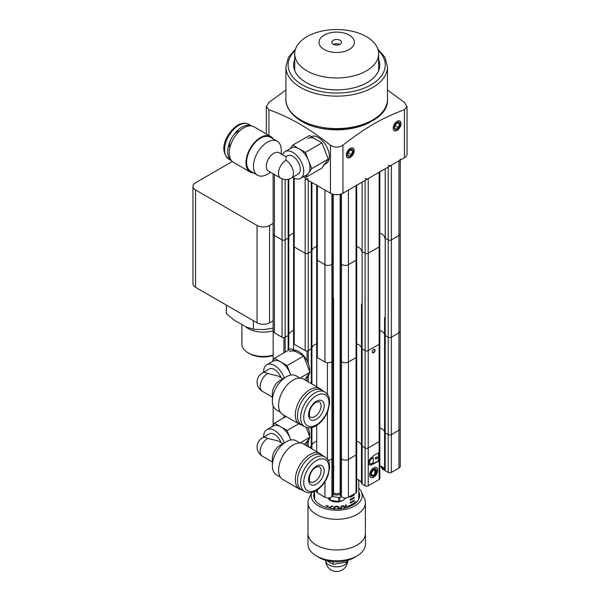 <?xml version="1.0" encoding="UTF-8"?>
<svg xmlns="http://www.w3.org/2000/svg" width="600" height="600" viewBox="0 0 600 600"><rect width="100%" height="100%" fill="white"/><g stroke="black" fill="none" stroke-linecap="round" stroke-linejoin="round"><path stroke-width="0.9" d="M273.165 360.188L273.165 331.403A4.417 2.55 0 0 1 273.12 331.043A4.417 2.55 0 0 0 274.41 332.843L282.045 337.245A2.205 1.275 0 0 0 285.165 337.245L288.157 335.52A2.205 1.275 0 0 0 288.795 334.733A9.053 5.228 180 0 1 293.58 330.555A9.053 5.228 0 0 0 288.795 334.733L288.795 237.375A9.053 5.228 180 0 1 293.58 233.205A9.053 5.228 0 0 0 288.795 237.375A2.205 1.275 180 0 1 288.157 238.17A2.205 1.275 0 0 0 288.795 237.375L288.795 179.16M293.58 178.012L293.58 246.022A2.205 1.275 0 0 0 294.225 246.93A2.205 1.275 180 0 1 293.58 246.022L293.58 343.38A2.205 1.275 0 0 0 294.225 344.28L305.153 350.587A2.205 1.275 0 0 0 308.272 350.587L311.265 348.862A2.205 1.275 0 0 0 311.903 348.075A9.053 5.228 180 0 1 316.68 343.897A9.053 5.228 0 0 0 311.903 348.075L311.903 250.718A9.053 5.228 180 0 1 316.68 246.548A9.053 5.228 0 0 0 311.903 250.718A2.205 1.275 180 0 1 311.265 251.513A2.205 1.275 0 0 0 311.903 250.718L311.903 182.498M316.68 185.257L316.68 259.365A2.205 1.275 0 0 0 317.332 260.265A2.205 1.275 180 0 1 316.68 259.365L316.68 356.722A2.205 1.275 0 0 0 317.332 357.623L324.96 362.025A4.417 2.55 180 0 0 331.913 361.5L332.933 360.48A2.205 1.275 0 0 0 333.225 359.843A2.205 1.275 0 0 1 332.933 360.48L332.933 263.13A2.205 1.275 0 0 0 333.225 262.493A2.205 1.275 180 0 1 332.933 263.13L331.913 264.142L332.933 263.13L332.933 194.212M332.933 354.3A5.633 3.248 180 0 1 333.57 354.015L333.57 395.482A5.633 3.248 0 0 1 333.225 395.34M356.7 185.257L356.7 356.722A2.205 1.275 0 0 1 356.048 357.623L356.048 492.832A2.205 1.275 180 0 0 356.7 491.933L356.7 454.072A2.205 1.275 180 0 1 356.048 454.972L348.42 459.382L348.42 362.025L356.048 357.623L356.048 185.632L348.42 190.035L348.42 362.025L356.048 357.623A2.205 1.275 0 0 0 356.7 356.722L356.7 454.072A2.205 1.275 180 0 1 356.048 454.972L348.42 459.382A4.417 2.55 180 0 1 341.468 458.85L341.468 361.5L340.447 360.48A2.205 1.275 180 0 1 340.155 359.843A2.205 1.275 0 0 0 340.447 360.48L341.468 361.5A4.417 2.55 0 0 0 348.42 362.025A4.417 2.55 180 0 1 341.468 361.5L341.468 264.142A4.417 2.55 0 0 0 348.42 264.675L356.048 260.265A2.205 1.275 0 0 0 356.7 259.365A2.205 1.275 180 0 1 356.048 260.265L348.42 264.675A4.417 2.55 180 0 1 341.468 264.142L340.447 263.13L341.468 264.142L341.468 193.882M379.808 171.915L379.808 343.38A2.205 1.275 0 0 1 379.155 344.28L368.228 350.587A2.205 1.275 0 0 1 365.108 350.587A2.205 1.275 0 0 0 368.228 350.587L379.155 344.28A2.205 1.275 0 0 0 379.808 343.38L379.808 440.73A2.205 1.275 180 0 1 379.155 441.63L368.228 447.945A2.205 1.275 180 0 1 365.108 447.945L362.115 446.22L362.115 348.862A2.205 1.275 0 0 1 361.478 348.075A9.053 5.228 0 0 0 356.7 343.897A9.053 5.228 180 0 1 361.478 348.075A2.205 1.275 0 0 0 362.115 348.862L365.108 350.587L362.115 348.862L362.115 251.513L365.108 253.237A2.205 1.275 0 0 0 368.228 253.237L379.155 246.93A2.205 1.275 0 0 0 379.808 246.022A2.205 1.275 180 0 1 379.155 246.93L368.228 253.237A2.205 1.275 180 0 1 365.108 253.237L362.115 251.513A2.205 1.275 180 0 1 361.478 250.718A2.205 1.275 0 0 0 362.115 251.513L362.115 182.13M388.215 165.255A2.205 1.275 0 0 0 391.335 165.255L398.97 160.852L398.97 332.843A4.417 2.55 0 0 0 400.26 331.043A4.417 2.55 0 0 1 398.97 332.843L391.335 337.245A2.205 1.275 0 0 1 388.215 337.245A2.205 1.275 0 0 0 391.335 337.245L398.97 332.843L398.97 430.192A4.417 2.55 0 0 0 400.26 428.393A4.417 2.55 180 0 1 398.97 430.192L391.335 434.603A2.205 1.275 180 0 1 388.215 434.603L385.222 432.877L385.222 335.52A2.205 1.275 0 0 1 384.585 334.733A9.053 5.228 0 0 0 379.808 330.555A9.053 5.228 180 0 1 384.585 334.733A2.205 1.275 0 0 0 385.222 335.52L388.215 337.245L385.222 335.52L385.222 238.17L388.215 239.895A2.205 1.275 0 0 0 391.335 239.895L398.97 235.493A4.417 2.55 0 0 0 400.26 233.685A4.417 2.55 180 0 1 398.97 235.493L391.335 239.895A2.205 1.275 180 0 1 388.215 239.895L385.222 238.17A2.205 1.275 180 0 1 384.585 237.375A2.205 1.275 0 0 0 385.222 238.17L385.222 168.788M333.225 493.853A0.885 0.51 120 0 0 333.57 493.013L333.57 298.125A5.633 3.248 180 0 1 333.225 297.983M333.225 311.873A24.832 14.34 180 0 1 333.57 311.85L333.57 340.298A24.832 14.34 180 0 1 333.225 340.267M273.12 331.043L273.12 233.685A4.417 2.55 0 0 0 274.41 235.493L282.045 239.895A2.205 1.275 0 0 0 285.165 239.895L288.157 238.17L285.165 239.895A2.205 1.275 180 0 1 282.045 239.895L274.41 235.493A4.417 2.55 180 0 1 273.12 233.685L273.12 173.782M294.225 344.28L294.225 246.93L305.153 253.237A2.205 1.275 0 0 0 308.272 253.237L311.265 251.513L308.272 253.237A2.205 1.275 180 0 1 305.153 253.237L294.225 246.93L294.225 178.312M317.332 357.623L317.332 260.265L324.96 264.675A4.417 2.55 0 0 0 331.913 264.142A4.417 2.55 180 0 1 324.96 264.675L317.332 260.265L317.332 185.632L324.96 190.035L324.96 362.025M340.155 194.288L340.155 262.493A2.205 1.275 0 0 0 340.447 263.13A2.205 1.275 180 0 1 340.155 262.493L340.155 495.053A2.205 1.275 180 0 0 340.447 495.69L341.468 496.71A4.417 2.55 180 0 0 348.42 497.243L356.048 492.832M356.7 246.548A9.053 5.228 180 0 1 361.478 250.718A9.053 5.228 0 0 0 356.7 246.548M379.808 233.205A9.053 5.228 180 0 1 384.585 237.375A9.053 5.228 0 0 0 379.808 233.205M387.472 89.985L404.452 102.45L407.04 106.56L407.04 154.08A8.835 5.1 180 0 1 404.452 157.688L342.938 193.2A8.835 5.1 180 0 1 330.442 193.2L305.153 178.597A2.205 1.275 0 0 0 308.272 178.597M316.68 184.733A2.205 1.275 0 0 0 317.332 185.632M356.048 185.632A2.205 1.275 0 0 0 356.7 184.733M365.108 178.597A2.205 1.275 0 0 0 368.228 178.597L379.155 172.29A2.205 1.275 0 0 0 379.808 171.39M398.97 160.852A4.417 2.55 0 0 0 400.26 159.053M375.097 350.228A1.987 1.147 120 0 0 373.695 349.418A1.987 1.147 120 0 0 372.285 351.855A1.987 1.147 120 0 0 373.695 352.665A1.987 1.147 120 0 0 375.097 350.228L374.782 350.228A1.77 1.02 120 0 1 373.575 352.373A1.77 1.02 120 0 1 372.293 351.757M365.108 180.405L365.108 447.945L362.115 446.22A2.205 1.275 180 0 1 361.478 445.425A9.053 5.228 0 0 0 356.7 441.248A9.053 5.228 180 0 1 361.478 445.425L361.478 483.285A2.205 1.275 180 0 0 362.115 484.08L365.108 485.805A2.205 1.275 180 0 0 368.228 485.805L379.155 479.49A2.205 1.275 180 0 0 379.808 478.59L379.808 440.73A2.205 1.275 180 0 1 379.155 441.63L368.228 447.945A2.205 1.275 180 0 1 365.108 447.945L365.108 485.805M398.97 468.053L398.97 430.192L391.335 434.603A2.205 1.275 180 0 1 388.215 434.603L385.222 432.877A2.205 1.275 180 0 1 384.585 432.082A9.053 5.228 0 0 0 379.808 427.912A9.053 5.228 180 0 1 384.585 432.082L384.585 469.942A2.205 1.275 180 0 0 385.222 470.737L388.215 472.463A2.205 1.275 180 0 0 391.335 472.463L398.97 468.053A4.417 2.55 0 0 0 400.26 466.252L400.26 160.102M348.42 497.243L348.42 459.382A4.417 2.55 180 0 1 341.468 458.85L340.447 457.83A2.205 1.275 180 0 1 340.155 457.192A2.205 1.275 180 0 0 340.447 457.83L341.468 458.85L341.468 496.71M293.595 343.56L293.595 350.1M283.92 352.86L283.92 337.612A2.205 1.275 0 0 0 285.165 337.245L288.157 335.52A2.205 1.275 0 0 0 288.795 334.733L288.795 350.04L288.795 334.733M283.92 415.222L283.92 417.757M273.165 405.787L273.165 425.085M311.903 348.075L311.903 383.955L311.903 348.075A2.205 1.275 0 0 1 311.265 348.862L308.272 350.587A2.205 1.275 0 0 1 307.028 350.947L307.028 360.735M307.028 377.22L307.028 381.142M307.028 442.125L307.028 446.048M311.903 427.545L311.903 445.425A9.053 5.228 180 0 1 316.702 441.24A9.053 5.228 0 0 0 311.903 445.425A2.205 1.275 180 0 1 311.265 446.22L309.293 447.353L311.265 446.22L311.265 448.493M316.702 356.903L316.702 386.73M316.702 425.408L316.702 451.635M327.457 459.188L327.457 412.08M327.457 394.29L327.457 362.745A4.417 2.55 0 0 0 331.913 361.5L332.933 360.48L332.933 457.83L331.913 458.85A4.417 2.55 180 0 1 328.072 460.125A4.417 2.55 180 0 0 331.913 458.85L332.933 457.83L332.933 495.69L331.913 496.71A4.417 2.55 180 0 1 324.96 497.243L317.332 492.832A2.205 1.275 180 0 1 316.68 491.933L316.68 490.327M332.933 495.69A2.205 1.275 180 0 0 333.225 495.053L333.225 457.192A2.205 1.275 180 0 1 332.933 457.83A2.205 1.275 180 0 0 333.225 457.192L333.225 194.288M385.222 470.737L385.222 432.877A2.205 1.275 180 0 1 384.585 432.082L384.585 317.415M379.808 465.772A9.053 5.228 180 0 1 384.585 469.942M377.752 470.205A5.738 3.315 120 0 0 373.695 467.865A5.738 3.315 120 0 0 369.63 474.893A5.738 3.315 120 0 0 373.695 477.24A5.738 3.315 120 0 0 377.752 470.205M373.222 464.168L378.847 460.92L378.847 452.632L373.222 455.873L373.222 456.592L371.663 457.5A4.417 2.55 120 0 0 368.543 462.908A4.417 2.55 120 0 0 371.663 464.707L372.285 464.347L372.285 463.088L371.663 463.447A2.873 1.657 -60 0 1 369.63 462.278A2.873 1.657 -60 0 1 371.663 458.76L373.222 457.86L373.222 464.168M362.115 484.08L362.115 446.22A2.205 1.275 180 0 1 361.478 445.425L361.478 304.072M356.7 479.107A9.053 5.228 180 0 1 361.478 483.285M311.903 448.86L311.903 445.425A2.205 1.275 180 0 1 311.265 446.22L311.265 427.688M333.225 431.498A4.417 2.55 0 0 0 333.57 431.715L333.57 409.65A24.068 13.898 0 0 0 333.225 409.673M332.933 489.51A5.633 3.248 180 0 1 333.57 489.225M333.03 466.47L333.84 466.312M355.822 502.26L355.822 501.54A22.08 12.75 180 0 1 347.707 506.228L347.707 506.947A22.08 12.75 0 0 0 355.822 502.26M354.202 500.783L354.202 500.055A22.08 12.75 180 0 1 350.138 502.403L350.138 503.123A22.08 12.75 0 0 0 354.202 500.783M354.202 497.895L354.202 497.175A22.08 12.75 180 0 1 350.138 499.515L350.138 500.235A22.08 12.75 0 0 0 354.202 497.895M354.202 495.007L354.202 494.287A22.08 12.75 180 0 1 350.138 496.635L350.138 497.355A22.08 12.75 0 0 0 354.202 495.007M346.275 507.585L346.275 504.855A22.08 12.75 180 0 1 345.638 505.028L345.638 507.75M344.64 508.305L344.303 505.987L342.653 505.65L340.62 506.933L340.485 508.972M339.12 509.085L338.692 506.715L336.6 506.123L333.93 507.037L333.75 509.048M329.407 508.11L332.827 506.107L332.438 505.882L328.605 507.945M327.337 506.393L328.447 506.303L327.337 505.658L326.07 505.658L327.337 506.393M373.553 475.237A4.53 2.61 120 0 0 373.942 474.885M375.142 473.28A4.53 2.61 120 0 0 375.66 472.17M378.532 452.812L378.532 460.74L373.222 463.808M372.915 458.04L371.347 458.58A2.873 1.657 120 0 0 369.435 461.25A2.873 1.657 120 0 0 370.08 463.485M371.978 463.268L371.978 464.168L371.347 464.528A4.417 2.55 -60 0 1 369.308 464.827M377.13 457.05L375.877 457.41A0.885 0.51 120 0 0 375.623 458.933M376.192 457.59L377.438 456.862L377.438 458.31L376.192 459.03A0.885 0.51 -60 0 1 376.192 457.59M333.165 470.145L333.84 470.175M341.145 508.897L341.145 507.15L342.653 506.107L344.07 506.678L344.07 508.425M334.627 509.107L334.627 507.353L336.6 506.58L338.407 507.375L338.407 509.123M355.44 501.908L355.44 502.132A21.638 12.495 180 0 1 347.707 506.647M353.85 500.317L353.85 500.625A21.638 12.495 180 0 1 350.138 502.8M353.85 497.43L353.85 497.737A21.638 12.495 180 0 1 350.138 499.912M353.85 494.543L353.85 494.857A21.638 12.495 180 0 1 350.138 497.033M346.087 504.908L346.087 507.638M344.392 506.115L344.498 508.005M343.95 506.558L343.125 505.853L341.558 506.28L341.032 508.553M333.81 508.793L333.63 507.592M339.21 507.615L339.105 508.725M338.513 507.78L337.8 506.588L336.6 506.325L335.332 506.58L334.5 507.757M332.678 506.025L329.13 508.058M328.612 506.07L327.525 506.168L326.288 505.433M333.9 466.56L333.097 466.725M333.097 470.865L333.9 470.888M333.9 470.43L332.843 470.25M332.843 467.393L333.9 467.025M269.558 225.472L269.558 322.822A8.835 5.1 180 0 1 257.062 322.822L195.548 287.31A8.835 5.1 180 0 1 192.96 283.702L192.96 186.352A8.835 5.1 0 0 0 195.548 189.96L257.062 225.472A8.835 5.1 0 0 0 269.558 225.472L273.12 223.417M269.558 322.822L273.12 320.767M232.32 161.52L195.548 182.745A8.835 5.1 0 0 0 192.96 186.352M273.12 328.125L263.55 329.603L253.41 329.28L245.985 326.888L233.79 319.845L226.373 313.665L226.373 305.108M253.41 320.715L253.41 329.28M273.12 330.757A21.42 12.367 180 0 1 245.415 326.558M273.12 355.095A21.42 12.367 180 0 1 248.167 352.845A21.42 12.367 180 0 1 241.89 344.1L241.89 324.525M273.12 355.44A19.207 11.092 180 0 1 249.728 353.745L248.167 352.845M353.88 557.745L357 555.938L353.88 557.745A24.307 14.033 0 0 1 319.5 557.745L316.38 555.938A28.725 16.582 0 0 0 357 555.938L357 555.938A28.725 16.582 0 0 0 365.415 544.215L365.415 533.4A28.725 16.582 0 0 0 365.392 532.748M307.987 532.748A28.725 16.582 0 0 0 307.965 533.4L307.965 544.215A28.725 16.582 0 0 0 316.38 555.938M307.965 533.4A28.725 16.582 0 0 0 325.695 548.722A28.725 16.582 0 0 0 357 545.123A28.725 16.582 0 0 0 365.415 533.4A28.703 16.575 180 0 1 347.678 548.707A28.703 16.575 180 0 1 316.395 545.115A28.703 16.575 180 0 1 307.987 533.4L307.987 502.748A28.703 16.575 0 0 0 316.395 514.47A28.703 16.575 0 0 0 347.678 518.062A28.703 16.575 0 0 0 365.392 502.748A28.703 16.575 0 0 0 364.425 498.48L361.32 491.752A25.492 14.715 0 0 0 358.77 488.183M311.752 492.487A25.492 14.715 0 0 0 318.668 505.942A25.492 14.715 0 0 0 349.418 508.29A25.492 14.715 0 0 0 361.32 491.752M314.61 491.895A22.965 13.26 0 0 0 320.452 504.915A22.965 13.26 0 0 0 348.337 506.963A22.965 13.26 0 0 0 358.77 491.895M311.715 492.495L308.955 498.48A28.703 16.575 0 0 0 307.987 502.748M342.78 500.498L339.892 501.353A9.825 5.67 0 0 1 338.565 501.555L330.248 500.272A9.825 5.67 180 0 1 329.745 499.995L330.6 500.498A8.61 4.973 0 0 0 342.78 500.498A8.61 4.973 0 0 0 342.855 500.452M328.103 497.985L329.272 499.71L329.272 497.895M342.938 500.408L345.862 497.963M329.745 499.995A9.825 5.67 180 0 1 329.272 499.71M339.892 501.353L339.892 497.295L341.265 496.5M332.115 496.5L338.565 497.498A9.825 5.67 0 0 0 339.892 497.295M333.57 490.612A9.825 5.67 0 0 0 333.487 490.627L333.487 489.495M330.248 500.272L330.248 497.662M338.565 501.555L338.565 497.498M383.332 467.7L383.332 469.62A9.825 5.67 180 0 1 382.83 469.35L383.685 469.845A8.61 4.973 0 0 0 384.795 470.393M380.692 466.08L382.358 469.058L382.358 466.935M383.332 469.62L384.713 470.272M382.83 469.35A9.825 5.67 180 0 1 382.358 469.058M333.57 431.715A0.885 0.51 -60 0 1 333.225 432.555M304.785 491.662L301.665 489.862A20.093 11.603 -60 0 1 298.582 473.76A20.093 11.603 -60 0 1 311.707 456.053A20.093 11.603 -60 0 1 321.757 455.062L324.877 456.862C328.05 459.847 329.483 461.827 329.16 462.787L329.678 467.67L328.013 475.605C325.343 482.393 321.322 487.455 315.938 490.778C311.925 493.11 308.212 493.403 304.785 491.662A20.093 11.603 -60 0 1 301.702 475.56A20.093 11.603 -60 0 1 314.835 457.86A20.093 11.603 -60 0 1 324.877 456.862M305.07 443.303A15.457 8.925 -120 0 0 306.81 441.69L304.695 444.697M308.048 427.83A15.457 8.925 60 0 1 309.645 436.38M309.428 437.963A15.457 8.925 60 0 1 306.48 442.485L306.09 442.71M286.118 416.49L274.485 423.202L272.048 426.668M298.733 423.78L287.108 430.493L274.485 423.202M290.79 439.98L287.108 430.493M306.157 427.395L309.968 437.197L299.955 442.98L296.085 440.745A19.65 11.348 -60 0 0 286.26 441.72L279.862 445.418A10.598 6.12 120 0 0 272.362 458.4L272.362 465.787A19.65 11.348 -60 0 1 286.26 441.72L279.862 445.418M309.968 437.197L306.81 441.69M263.625 437.145A15.457 8.925 60 0 1 266.82 429.69A15.457 8.925 60 0 1 274.553 430.455A15.457 8.925 60 0 1 284.257 442.875M266.82 429.69L273.067 426.082A15.457 8.925 60 0 1 280.793 426.847A15.457 8.925 60 0 1 290.257 438.623A15.457 8.925 60 0 1 290.745 439.995M278.468 441.03L267.683 438.39A10.598 6.12 60 0 0 262.38 437.865A10.598 10.598 0 0 0 262.38 456.217A10.598 6.12 -60 0 1 260.76 447.728A10.598 6.12 -60 0 1 267.683 438.39M281.055 442.522A10.598 6.12 -120 0 0 274.553 434.423A10.598 6.12 -120 0 0 269.25 433.897L262.38 437.865M280.327 477.03L276.435 474.787A19.65 11.348 -60 0 1 272.362 465.787M320.1 453.592L303.397 443.947A20.535 11.857 120 0 0 293.13 444.967A20.535 11.857 120 0 0 279.712 463.065A20.535 11.857 120 0 0 282.862 479.52L299.572 489.165A20.535 11.857 -60 0 1 296.423 472.71A20.535 11.857 -60 0 1 309.832 454.612A20.535 11.857 -60 0 1 320.1 453.592A20.535 11.857 -60 0 1 321.998 455.197M301.905 490.005A20.535 11.857 -60 0 1 299.572 489.165M304.785 426.765L301.665 424.957A20.093 11.603 -60 0 1 298.582 408.855A20.093 11.603 -60 0 1 311.707 391.155A20.093 11.603 -60 0 1 321.757 390.158L324.877 391.957C328.05 394.95 329.483 396.923 329.16 397.89L329.678 402.765L328.013 410.7C325.343 417.487 321.322 422.55 315.938 425.873C311.925 428.205 308.212 428.505 304.785 426.765A20.093 11.603 -60 0 1 301.702 410.662A20.093 11.603 -60 0 1 314.835 392.955A20.093 11.603 -60 0 1 324.877 391.957M293.392 350.108A15.457 8.925 60 0 1 298.748 351.577A15.457 8.925 60 0 1 309.645 371.475M309.428 373.065A15.457 8.925 60 0 1 306.48 377.587L306.09 377.812M290.79 375.082L287.108 365.587L274.485 358.305L291.038 348.75L303.653 356.032L309.968 372.3L304.695 379.8M309.968 372.3L299.955 378.082L296.085 375.847A19.65 11.348 -60 0 0 286.26 376.822L279.862 380.513A10.598 6.12 120 0 0 272.362 393.495L272.362 400.89A19.65 11.348 -60 0 1 286.26 376.822L279.862 380.513M303.653 356.032L287.108 365.587M274.485 358.305L272.048 361.77M263.625 372.24A15.457 8.925 60 0 1 266.82 364.785L273.067 361.185A15.457 8.925 60 0 1 280.793 361.95A15.457 8.925 60 0 1 290.257 373.725A15.457 8.925 60 0 1 290.745 375.09M266.82 364.785A15.457 8.925 60 0 1 274.553 365.55A15.457 8.925 60 0 1 284.257 377.978M278.468 376.125L267.683 373.485A10.598 6.12 60 0 0 262.38 372.96A10.598 10.598 0 0 0 262.38 391.32A10.598 6.12 -60 0 1 260.76 382.822A10.598 6.12 -60 0 1 267.683 373.485M281.055 377.618A10.598 6.12 -120 0 0 274.553 369.517A10.598 6.12 -120 0 0 269.25 368.993L262.38 372.96M280.327 412.132L276.435 409.882A19.65 11.348 -60 0 1 272.362 400.89M320.1 388.695L303.397 379.05A20.535 11.857 120 0 0 293.13 380.062A20.535 11.857 120 0 0 279.712 398.16A20.535 11.857 120 0 0 282.862 414.615L299.572 424.26A20.535 11.857 -60 0 1 296.423 407.805A20.535 11.857 -60 0 1 309.832 389.707A20.535 11.857 -60 0 1 320.1 388.695A20.535 11.857 -60 0 1 321.998 390.3M301.905 425.1A20.535 11.857 -60 0 1 299.572 424.26M297.345 352.395A15.457 8.925 -120 0 0 289.62 351.63M347.438 560.408L346.605 562.2L333.06 564.293L326.685 560.61M346.605 560.632L346.605 562.2M333.06 561.697L333.06 564.293M376.657 470.835A4.192 2.422 -60 0 1 373.695 475.972A4.192 2.422 -60 0 1 370.725 474.263A4.192 2.422 -60 0 1 373.695 469.125A4.192 2.422 -60 0 1 376.657 470.835L376.657 470.205M372.368 474.982L373.695 475.26L375.72 472.732L375.72 470.025L373.695 469.845L371.978 471.877L371.347 473.543L371.663 475.072L372.368 474.982M374.168 469.815L372.368 470.925L371.347 473.543M371.362 473.595L371.595 472.868M330.442 193.2L330.442 145.178C307.815 127.552 291.548 118.163 268.928 109.665L266.34 106.56L268.928 102.45L285.907 89.985M407.04 106.56L404.452 109.665C381.825 118.163 365.55 127.56 342.938 145.178C338.775 147.825 334.605 147.825 330.442 145.178M302.543 121.74A48.578 28.043 0 0 0 370.837 121.74M350.272 148.403A5.52 3.188 120 0 0 346.665 153.262A5.52 3.188 120 0 0 347.513 157.688A5.52 3.188 120 0 0 350.272 157.417A5.52 3.188 120 0 0 353.88 152.55A5.52 3.188 120 0 0 353.032 148.125A5.52 3.188 120 0 0 350.272 148.403M397.11 130.373A5.52 3.188 120 0 0 400.717 125.512A5.52 3.188 120 0 0 399.87 121.087A5.52 3.188 120 0 0 397.11 121.358A5.52 3.188 120 0 0 393.502 126.225A5.52 3.188 120 0 0 394.35 130.65A5.52 3.188 120 0 0 397.11 130.373M251.7 125.993A20.093 11.603 120 0 0 241.92 127.125A20.093 11.603 120 0 0 228.862 144.6A20.093 11.603 120 0 0 231.615 160.778M311.108 136.605A15.457 8.925 60 0 1 318.42 137.587A15.457 8.925 60 0 1 328.522 151.208A15.457 8.925 60 0 1 326.153 163.59L324.36 164.625M282.548 154.748A15.457 8.925 60 0 1 285.09 151.605L291.337 147.998A15.457 8.925 60 0 1 299.062 148.762L292.755 145.118L309.3 135.562L315.615 139.208A15.457 8.925 -120 0 0 307.882 138.442M323.34 165.21A15.457 8.925 -120 0 0 325.08 163.605L321.923 168.09L305.37 177.645L308.528 173.16A15.457 8.925 60 0 1 306.788 174.765L300.548 178.373A15.457 8.925 60 0 1 292.815 177.608A15.457 8.925 60 0 1 292.493 177.413M285.09 151.605A15.457 8.925 60 0 1 292.815 152.37A15.457 8.925 60 0 1 302.918 165.99A15.457 8.925 60 0 1 300.548 178.373M285.945 160.297A10.598 6.12 120 0 0 279.022 169.642A10.598 6.12 120 0 0 280.65 178.132L268.47 171.105A10.598 6.12 -60 0 1 266.85 162.608A10.598 6.12 -60 0 1 273.772 153.27A10.598 6.12 -60 0 1 279.067 152.745L285.945 156.712L287.52 155.812A10.598 6.12 -120 0 1 292.815 156.337A10.598 6.12 -120 0 1 299.745 165.675A10.598 6.12 -120 0 1 298.118 174.165L291.248 178.132A10.598 6.12 60 0 0 292.875 169.642A10.598 6.12 60 0 0 285.945 160.297L285.945 157.56M281.265 154.012L281.265 150.203A19.65 11.348 120 0 0 277.192 141.21A19.65 11.348 120 0 0 267.368 142.185A19.65 11.348 120 0 0 254.535 159.502A19.65 11.348 120 0 0 257.543 175.245A19.65 11.348 120 0 0 267.368 174.27L270.668 172.365L267.368 174.27M277.192 141.21L270.322 137.243A19.65 11.348 120 0 0 260.498 138.218A19.65 11.348 120 0 0 247.665 155.535A19.65 11.348 120 0 0 250.673 171.278L257.543 175.245M253.65 173.002A20.535 11.857 -60 0 1 250.23 172.042A20.535 11.857 -60 0 1 247.087 155.587A20.535 11.857 -60 0 1 260.498 137.498A20.535 11.857 -60 0 1 270.765 136.477A20.535 11.857 -60 0 1 273.3 138.96M270.765 136.477L254.062 126.833A20.535 11.857 120 0 0 243.795 127.852A20.535 11.857 120 0 0 230.377 145.942A20.535 11.857 120 0 0 233.528 162.398L250.23 172.042M308.528 160.538A15.457 8.925 60 0 1 308.528 173.16L311.685 168.667L305.37 152.407L299.062 148.762A15.457 8.925 60 0 1 308.528 160.538M292.755 145.118L290.317 148.583M303.593 176.618L305.37 177.645M315.615 139.208L321.923 142.852L328.23 159.113L311.685 168.667M328.23 159.113L325.08 163.605M321.923 142.852L305.37 152.407M350.272 148.583A5.303 3.06 -60 0 1 354.022 150.743A5.303 3.06 -60 0 1 350.272 157.238L350.272 157.238A5.303 3.06 -60 0 1 346.53 155.07A5.303 3.06 -60 0 1 350.272 148.583M347.858 152.91L347.572 154.47L348.923 156.398A3.825 2.205 120 0 0 351.623 154.83L351.938 152.88L352.98 151.35L351.623 149.422L349.972 149.977M348.015 152.752L351.623 154.83L348.923 156.398A3.825 2.205 -60 0 1 347.572 154.47L347.812 154.958M350.438 149.88L352.98 151.35A3.825 2.205 -60 0 1 351.623 154.83M349.913 149.993L347.767 153.69M350.7 149.782L348.923 150.983L347.88 152.52M397.11 121.538A5.303 3.06 -60 0 1 400.86 123.705A5.303 3.06 -60 0 1 397.11 130.192L397.11 130.192A5.303 3.06 -60 0 1 393.368 128.032A5.303 3.06 -60 0 1 397.11 121.538M394.695 125.865L394.41 127.425L395.76 129.352A3.825 2.205 120 0 0 398.467 127.792L398.775 125.843L399.817 124.305L398.467 122.385L396.81 122.94M394.86 125.708L398.467 127.792L395.76 129.352A3.825 2.205 -60 0 1 394.41 127.425L394.658 127.92M397.275 122.843L399.817 124.305A3.825 2.205 -60 0 1 398.467 127.792M396.75 122.955L394.605 126.645M397.537 122.745L395.76 123.945L394.725 125.475M349.178 49.515A17.663 10.2 180 0 1 324.202 49.515A17.663 10.2 180 0 1 324.202 35.093A17.663 10.2 180 0 1 349.178 35.093A17.663 10.2 180 0 1 349.178 49.515M340.125 44.287A4.86 2.805 180 0 1 334.83 44.895A4.86 2.805 180 0 1 331.83 42.307A4.86 2.805 180 0 1 333.255 40.32A4.86 2.805 180 0 1 338.55 39.713A4.86 2.805 180 0 1 341.55 42.307A4.86 2.805 180 0 1 340.125 44.287M378.645 53.752A41.955 24.218 0 0 1 366.353 70.883A41.955 24.218 180 0 1 320.632 76.133A41.955 24.218 180 0 1 294.735 53.752A41.955 24.218 180 0 1 307.028 36.63A41.955 24.218 0 0 1 352.748 31.38A41.955 24.218 0 0 1 378.645 53.752L378.645 70.613M339.885 44.415A4.86 2.805 0 0 0 333.495 44.415M294.735 59.43A43.057 24.855 0 0 0 315.817 86.76A43.057 24.855 0 0 0 367.132 82.597A43.057 24.855 0 0 0 378.645 59.43M274.41 332.843L274.41 174.532M305.153 350.587L305.153 178.597M282.045 337.245L282.045 178.808M288.157 350.415L288.157 179.317M285.165 352.14L285.165 179.52M308.272 363.51L308.272 180.405M311.265 383.587L311.265 182.13M331.913 496.71L331.913 193.882M340.447 495.69L340.447 194.212M368.228 485.805L368.228 178.597M379.155 479.49L379.155 172.29M391.335 472.463L391.335 165.255M388.215 472.463L388.215 167.062M384.585 324.81L384.585 327.337M361.478 325.23L361.478 326.918M374.798 349.395L374.798 350.228M285.165 415.942L285.165 417.037M308.272 375.892L308.272 381.862M308.272 427.853L308.272 428.408M308.272 440.79L308.272 446.768M374.798 469.853L374.798 473.535M317.332 489.893L317.332 492.832M324.96 481.725L324.96 497.243M257.062 225.472L257.062 322.822M195.548 189.96L195.548 287.31M266.303 329.183A19.402 11.197 0 0 0 270.3 328.56M333.225 494.243A5.303 3.06 0 0 0 340.155 494.243M333.57 493.013A4.417 2.55 0 0 0 340.155 492.787M319.245 466.612A8.835 5.1 -60 0 1 320.603 473.692A8.835 5.1 -60 0 1 314.835 481.478A8.835 5.1 -60 0 1 310.418 481.912C309.42 482.565 309.18 480.495 309.705 475.71C311.01 471.795 313.087 468.945 315.938 467.16L319.245 466.612M316.395 466.147A11.04 6.375 120 0 0 308.587 479.67A11.04 6.375 120 0 0 316.395 484.178A11.04 6.375 120 0 0 324.202 470.655A11.04 6.375 120 0 0 316.395 466.147M316.395 489.765A17.888 10.328 -60 0 1 303.75 482.467A17.888 10.328 -60 0 1 316.395 460.56A17.888 10.328 -60 0 1 329.04 467.865A17.888 10.328 -60 0 1 316.395 489.765M319.245 401.715A8.835 5.1 -60 0 1 320.603 408.787A8.835 5.1 -60 0 1 314.835 416.572A8.835 5.1 -60 0 1 310.418 417.007C309.42 417.66 309.18 415.597 309.705 410.805C311.01 406.897 313.087 404.048 315.938 402.263L319.245 401.715M316.395 401.25A11.04 6.375 120 0 0 308.587 414.772A11.04 6.375 120 0 0 316.395 419.28A11.04 6.375 120 0 0 324.202 405.757A11.04 6.375 120 0 0 316.395 401.25M316.395 424.868A17.888 10.328 -60 0 1 303.75 417.562A17.888 10.328 -60 0 1 316.395 395.662A17.888 10.328 -60 0 1 329.04 402.96A17.888 10.328 -60 0 1 316.395 424.868M347.73 560.438A11.04 6.375 180 0 1 344.498 564.945A11.04 6.375 0 0 1 332.468 566.325A11.04 6.375 0 0 1 325.65 560.438A11.04 11.04 0 0 0 342.21 570A11.04 11.04 0 0 0 347.73 560.438L347.73 560.325M375.72 470.025A3.315 1.912 -60 0 1 375.72 472.732A3.315 1.912 -60 0 1 373.695 475.26A3.315 1.912 -60 0 1 371.663 475.072A3.315 1.912 -60 0 1 371.663 472.373A3.315 1.912 -60 0 1 373.695 469.845A3.315 1.912 -60 0 1 375.72 470.025M404.452 109.665L404.452 157.688M342.938 193.2L342.938 145.178M268.928 109.665L268.928 135.42M229.845 148.005A11.04 6.375 -60 0 1 230.145 141.142M233.962 134.535A11.04 6.375 -60 0 1 237.233 131.812A11.04 6.375 -60 0 1 239.752 130.845M228.397 156.375A17.888 10.328 120 0 0 229.733 156.915M247.417 126.285A17.888 10.328 120 0 0 246.285 125.4M238.8 125.325A20.093 11.603 120 0 0 225.667 143.032A20.093 11.603 120 0 0 228.75 159.135C217.485 149.347 227.745 131.67 237.69 125.22C241.68 122.887 245.4 122.587 248.843 124.328A20.093 11.603 120 0 0 238.8 125.325M230.438 159.825A20.093 11.603 120 0 0 231.015 159.953M250.68 125.88A20.093 11.603 120 0 0 250.282 125.445M347.572 154.47A3.825 2.205 -60 0 1 348.923 150.983A3.825 2.205 -60 0 1 351.623 149.422A3.825 2.205 -60 0 1 352.98 151.35M394.41 127.425A3.825 2.205 -60 0 1 395.76 123.945A3.825 2.205 -60 0 1 398.467 122.385A3.825 2.205 -60 0 1 399.817 124.305M295.118 50.52A48.578 28.043 0 0 0 302.34 84.855A48.578 28.043 0 0 0 366.645 87.097A48.578 28.043 0 0 0 378.263 50.52M295.56 48.983L288.42 57.345L285.907 66.825A50.782 29.318 0 0 0 300.78 87.555A50.782 29.318 0 0 0 356.123 93.915A50.782 29.318 0 0 0 387.472 66.825L384.982 57.383L377.82 48.983M387.472 66.825L387.472 99.278A50.782 29.318 180 0 1 356.123 126.36A50.782 29.318 180 0 1 300.78 120.007A50.782 29.318 180 0 1 285.907 99.278L285.907 66.825M400.26 321.105L400.26 331.043M273.12 425.153L273.12 418.455M314.61 491.475L314.61 499.178M358.77 479.978L358.77 499.178M365.392 533.4L365.392 502.748M285.255 430.522L286.207 429.975M278.28 440.925L282.96 443.625M262.38 456.217L272.362 461.985M285.255 365.618L286.207 365.07M278.28 376.02L282.96 378.728M262.38 391.32L272.362 397.08M316.905 127.267L317.347 127.523M343.688 129.24L343.072 129.6M266.34 106.56L266.34 133.928M231.63 160.792L228.75 159.135M251.722 125.993L248.843 124.328M303.525 152.438L304.47 151.882M280.65 178.132A10.598 10.598 0 0 0 291.248 178.132M294.735 53.752L294.735 70.613M387.472 99.278C389.272 125.835 330.293 139.433 301.237 121.02C288.788 113.528 285.615 104.805 285.907 99.278"/></g></svg>
